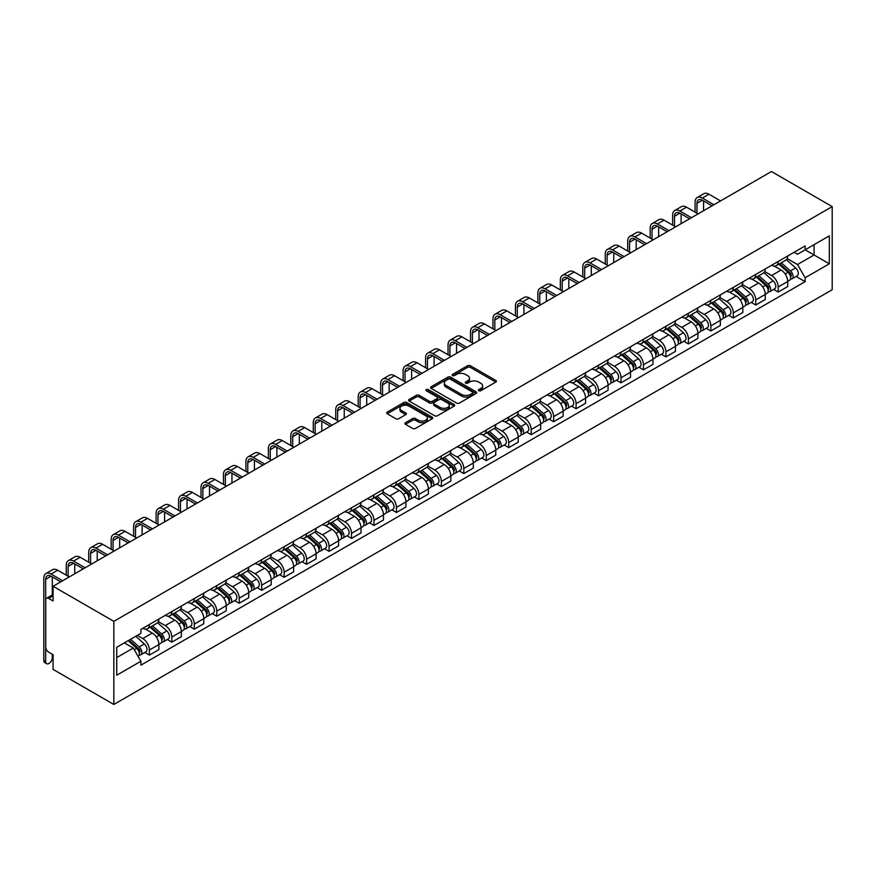 <?xml version="1.0" encoding="UTF-8"?>
<svg xmlns="http://www.w3.org/2000/svg" width="876" height="876" viewBox="0 0 876 876"><rect width="100%" height="100%" fill="white"/><g stroke="black" fill="none" stroke-linecap="round" stroke-linejoin="round"><path stroke-width="1.31" d="M478.822 390.729A1.402 0.81 0 0 0 480.793 390.729L495.805 382.067A2.004 1.15 0 0 0 496.396 381.246A2.004 1.15 0 0 0 495.805 380.436L470.379 365.752A2.004 1.15 0 0 0 467.543 365.752L452.531 374.413A1.402 0.81 0 0 0 452.125 374.983A1.402 0.81 0 0 0 452.531 375.552A1.402 0.81 0 0 0 454.513 375.552L456.451 374.435A6.395 3.69 0 0 1 465.495 374.435L467.62 375.662A6.395 3.69 0 0 1 469.492 378.268A6.395 3.69 0 0 1 467.62 380.885L465.671 382.002A1.402 0.81 0 0 0 465.265 382.571A1.402 0.81 0 0 0 465.671 383.14A1.402 0.81 0 0 0 467.653 383.14L469.602 382.024A6.395 3.69 0 0 1 478.635 382.024L480.76 383.25A6.395 3.69 0 0 1 482.632 385.856A6.395 3.69 0 0 1 480.76 388.462L478.822 389.59A1.402 0.81 0 0 0 478.405 390.159A1.402 0.81 0 0 0 478.822 390.729L478.822 389.59M405.511 422.692A2.004 1.15 0 0 0 404.931 423.502A2.004 1.15 0 0 0 405.511 424.323L412.651 428.441A2.004 1.15 0 0 0 415.476 428.441L432.153 418.816A2.004 1.15 0 0 0 432.733 418.005A2.004 1.15 0 0 0 432.153 417.184L406.716 402.5A2.004 1.15 0 0 0 403.891 402.5L387.214 412.125A2.004 1.15 0 0 0 386.634 412.946A2.004 1.15 0 0 0 387.214 413.757L395.832 418.739A2.004 1.15 0 0 0 398.657 418.739L405.796 414.611A2.004 1.15 0 0 0 406.387 413.8A2.004 1.15 0 0 0 405.796 412.979L401.526 410.515A5.344 3.088 0 0 1 399.96 408.336A5.344 3.088 0 0 1 403.256 405.478A5.344 3.088 0 0 1 409.081 406.146L425.824 415.815A5.344 3.088 0 0 1 427.389 418.005A5.344 3.088 0 0 1 424.094 420.852A5.344 3.088 0 0 1 418.268 420.184L415.476 418.575A2.004 1.15 0 0 0 412.651 418.575L405.511 422.692L405.511 424.323L412.651 420.239L412.651 418.575M113.836 621.347L53.086 586.274L771.449 171.532L832.2 206.605L113.836 621.347L113.836 704.468L832.2 289.726L832.2 206.605M456.593 403.07A2.004 1.15 0 0 0 459.418 403.07L476.095 393.444A2.004 1.15 0 0 0 476.686 392.623A2.004 1.15 0 0 0 476.095 391.813L450.658 377.129A2.004 1.15 0 0 0 447.833 377.129L431.156 386.754A2.004 1.15 0 0 0 430.576 387.575A2.004 1.15 0 0 0 431.156 388.386L456.593 403.07M426.842 391.035A1.402 0.81 0 0 1 428.265 391.233L428.265 389.568L454.129 404.493A2.004 1.15 0 0 1 454.71 405.314A2.004 1.15 0 0 1 454.129 406.125L437.452 415.761A2.004 1.15 0 0 1 434.627 415.761L409.191 401.077L416.319 396.981L416.319 395.317L409.191 399.445A2.004 1.15 0 0 0 408.599 400.255A2.004 1.15 0 0 0 409.191 401.077L409.191 399.445M416.319 396.981A2.004 1.15 0 0 1 419.155 396.981L419.155 395.317A2.004 1.15 0 0 0 416.319 395.317M419.155 395.317L429.47 401.274A2.004 1.15 0 0 0 432.295 401.274L437.025 398.547A2.004 1.15 0 0 0 437.606 397.726A2.004 1.15 0 0 0 437.025 396.916L426.284 390.707A1.402 0.81 0 0 1 425.878 390.138A1.402 0.81 0 0 1 426.743 389.393A1.402 0.81 0 0 1 428.265 389.568M53.086 586.274L53.086 600.991L48.618 598.407A4.073 2.354 -120 0 0 46.592 598.209A4.073 2.354 -120 0 0 45.738 600.071L45.738 647.112A4.073 2.354 -120 0 0 48.618 652.105L53.086 654.679L53.086 669.395L113.836 704.468M778.216 261.464A9.362 5.409 60 0 1 776.278 265.669L785.772 260.183A9.362 5.409 -120 0 0 787.721 255.978M764.726 271.549L771.592 275.513A9.362 5.409 60 0 1 778.216 286.978L787.721 281.492A9.362 5.409 -120 0 0 781.096 270.027L774.296 266.096M787.721 281.492L787.721 286.561L778.216 292.047L773.661 289.419M776.278 265.669A9.362 5.409 60 0 1 771.668 265.242M778.216 286.978L778.216 292.047M755.758 274.429A9.362 5.409 60 0 1 753.82 278.634L763.314 273.148A9.362 5.409 -120 0 0 765.263 268.943M751.203 302.384L755.758 305.012L765.263 299.526L765.263 294.456A9.362 5.409 -120 0 0 758.638 282.992L751.838 279.061M753.82 278.634A9.362 5.409 60 0 1 749.21 278.207M742.268 284.514L749.133 288.478A9.362 5.409 60 0 1 755.758 299.942L755.758 305.012M733.3 287.394A9.362 5.409 60 0 1 731.361 291.599L740.866 286.113A9.362 5.409 -120 0 0 742.804 281.908M728.744 315.349L733.3 317.977L742.804 312.502L742.804 307.432A9.362 5.409 -120 0 0 736.179 295.957L729.38 292.026M731.361 291.599A9.362 5.409 60 0 1 726.752 291.182M719.809 297.479L726.675 301.443A9.362 5.409 60 0 1 733.3 312.907L733.3 317.977M710.841 300.358A9.362 5.409 60 0 1 708.903 304.563L718.408 299.077A9.362 5.409 -120 0 0 720.346 294.873M706.286 328.314L710.841 330.953L720.346 325.467L720.346 320.397A9.362 5.409 -120 0 0 713.721 308.921L706.921 305.001M708.903 304.563A9.362 5.409 60 0 1 704.293 304.147M697.362 310.443L704.216 314.407A9.362 5.409 60 0 1 710.841 325.883L710.841 330.953M688.383 313.323A9.362 5.409 60 0 1 686.445 317.528L695.949 312.042A9.362 5.409 -120 0 0 697.887 307.837M683.827 341.279L688.383 343.918L697.887 338.432L697.887 333.362A9.362 5.409 -120 0 0 691.263 321.886L684.463 317.966M686.445 317.528A9.362 5.409 60 0 1 681.835 317.112M674.903 323.408L681.758 327.372A9.362 5.409 60 0 1 688.383 338.848L688.383 343.918M665.924 326.299A9.362 5.409 60 0 1 663.986 330.493L673.491 325.007A9.362 5.409 -120 0 0 675.429 320.813M661.369 354.254L665.924 356.882L675.429 351.396L675.429 346.327A9.362 5.409 -120 0 0 668.804 334.851L662.004 330.931M663.986 330.493A9.362 5.409 60 0 1 659.376 330.077M652.445 336.373L659.299 340.337A9.362 5.409 60 0 1 665.924 351.813L665.924 356.882M643.466 339.264A9.362 5.409 60 0 1 641.528 343.469L651.032 337.983A9.362 5.409 -120 0 0 652.97 333.778M638.911 367.219L643.466 369.847L652.97 364.361L652.97 359.291A9.362 5.409 -120 0 0 646.346 347.816L639.546 343.896M641.528 343.469A9.362 5.409 60 0 1 636.918 343.042M629.986 349.349L636.841 353.302A9.362 5.409 60 0 1 643.466 364.777L643.466 369.847M621.007 352.229A9.362 5.409 60 0 1 619.069 356.433L628.574 350.947A9.362 5.409 -120 0 0 630.512 346.743M616.452 380.184L621.007 382.812L630.512 377.326L630.512 372.256A9.362 5.409 -120 0 0 623.887 360.792L617.087 356.86M619.069 356.433A9.362 5.409 60 0 1 614.459 356.006M607.528 362.314L614.383 366.267A9.362 5.409 60 0 1 621.007 377.742L621.007 382.812M598.549 365.193A9.362 5.409 60 0 1 596.611 369.398L606.115 363.912A9.362 5.409 -120 0 0 608.053 359.707M593.994 393.149L598.549 395.777L608.053 390.291L608.053 385.221A9.362 5.409 -120 0 0 601.429 373.756L594.629 369.825M596.611 369.398A9.362 5.409 60 0 1 592.001 368.971M585.069 375.278L591.935 379.242A9.362 5.409 60 0 1 598.549 390.707L598.549 395.777M576.09 378.158A9.362 5.409 60 0 1 574.152 382.363L583.657 376.877A9.362 5.409 -120 0 0 585.595 372.672M571.535 406.114L576.09 408.742L585.595 403.256L585.595 398.186A9.362 5.409 -120 0 0 578.97 386.721L572.17 382.79M574.152 382.363A9.362 5.409 60 0 1 569.542 381.936M562.611 388.243L569.477 392.207A9.362 5.409 60 0 1 576.09 403.672L576.09 408.742M553.632 391.123A9.362 5.409 60 0 1 551.694 395.328L561.198 389.842A9.362 5.409 -120 0 0 563.137 385.637M549.077 419.078L553.632 421.706L563.137 416.22L563.137 411.151A9.362 5.409 -120 0 0 556.512 399.686L549.712 395.755M551.694 395.328A9.362 5.409 60 0 1 547.084 394.901M540.153 401.208L547.018 405.172A9.362 5.409 60 0 1 553.632 416.637L553.632 421.706M531.174 404.088A9.362 5.409 60 0 1 529.235 408.293L538.74 402.807A9.362 5.409 -120 0 0 540.678 398.602M526.618 432.043L531.174 434.671L540.678 429.185L540.678 424.115A9.362 5.409 -120 0 0 534.053 412.651L527.253 408.72M529.235 408.293A9.362 5.409 60 0 1 524.625 407.866M517.694 414.173L524.56 418.137A9.362 5.409 60 0 1 531.174 429.601L531.174 434.671M508.715 417.053A9.362 5.409 60 0 1 506.777 421.257L516.282 415.772A9.362 5.409 -120 0 0 518.22 411.567M504.16 445.008L508.726 447.647L518.22 442.161L518.22 437.091A9.362 5.409 -120 0 0 511.595 425.616L504.795 421.685M506.777 421.257A9.362 5.409 60 0 1 502.167 420.841M495.236 427.138L502.101 431.101A9.362 5.409 60 0 1 508.726 442.566L508.726 447.647M486.268 430.017A9.362 5.409 60 0 1 484.319 434.222L493.823 428.736A9.362 5.409 -120 0 0 495.761 424.531M481.712 457.973L486.268 460.612L495.761 455.126L495.761 450.056A9.362 5.409 -120 0 0 489.147 438.58L482.337 434.66M484.319 434.222A9.362 5.409 60 0 1 479.709 433.806M472.777 440.102L479.643 444.066A9.362 5.409 60 0 1 486.268 455.542L486.268 460.612M463.809 442.982A9.362 5.409 60 0 1 461.86 447.187L471.365 441.701A9.362 5.409 -120 0 0 473.303 437.496M459.254 470.949L463.809 473.577L473.303 468.091L473.303 463.021A9.362 5.409 -120 0 0 466.689 451.545L459.878 447.625M461.86 447.187A9.362 5.409 60 0 1 457.25 446.771M450.319 453.067L457.184 457.031A9.362 5.409 60 0 1 463.809 468.507L463.809 473.577M441.351 455.958A9.362 5.409 60 0 1 439.413 460.152L448.906 454.666A9.362 5.409 -120 0 0 450.844 450.472M436.795 483.913L441.351 486.541L450.844 481.055L450.844 475.986A9.362 5.409 -120 0 0 444.231 464.51L437.431 460.59M439.413 460.152A9.362 5.409 60 0 1 434.792 459.736M427.86 466.032L434.726 469.996A9.362 5.409 60 0 1 441.351 481.471L441.351 486.541M418.892 468.923A9.362 5.409 60 0 1 416.954 473.128L426.448 467.642A9.362 5.409 -120 0 0 428.386 463.437M414.337 496.878L418.892 499.506L428.386 494.02L428.386 488.95A9.362 5.409 -120 0 0 421.772 477.475L414.972 473.555M416.954 473.128A9.362 5.409 60 0 1 412.344 472.701M405.402 479.008L412.267 482.961A9.362 5.409 60 0 1 418.892 494.436L418.892 499.506M396.434 481.888A9.362 5.409 60 0 1 394.496 486.092L403.989 480.606A9.362 5.409 -120 0 0 405.927 476.402M391.879 509.843L396.434 512.471L405.927 506.985L405.927 501.915A9.362 5.409 -120 0 0 399.314 490.45L392.514 486.519M394.496 486.092A9.362 5.409 60 0 1 389.886 485.665M382.943 491.973L389.809 495.936A9.362 5.409 60 0 1 396.434 507.401L396.434 512.471M373.975 494.852A9.362 5.409 60 0 1 372.037 499.057L381.531 493.571A9.362 5.409 -120 0 0 383.48 489.366M369.42 522.808L373.975 525.436L383.48 519.95L383.48 514.88A9.362 5.409 -120 0 0 376.855 503.415L370.055 499.484M372.037 499.057A9.362 5.409 60 0 1 367.427 498.63M360.485 504.937L367.351 508.901A9.362 5.409 60 0 1 373.975 520.366L373.975 525.436M351.517 507.817A9.362 5.409 60 0 1 349.579 512.022L359.072 506.536A9.362 5.409 -120 0 0 361.022 502.331M346.962 535.773L351.517 538.401L361.022 532.915L361.022 527.845A9.362 5.409 -120 0 0 354.397 516.38L347.597 512.449M349.579 512.022A9.362 5.409 60 0 1 344.969 511.595M338.026 517.902L344.892 521.866A9.362 5.409 60 0 1 351.517 533.331L351.517 538.401M329.058 520.782A9.362 5.409 60 0 1 327.12 524.987L336.625 519.501A9.362 5.409 -120 0 0 338.563 515.296M324.503 548.737L329.058 551.365L338.563 545.879L338.563 540.81A9.362 5.409 -120 0 0 331.938 529.345L325.138 525.414M327.12 524.987A9.362 5.409 60 0 1 322.51 524.56M315.568 530.867L322.434 534.831A9.362 5.409 60 0 1 329.058 546.295L329.058 551.365M306.6 533.747A9.362 5.409 60 0 1 304.662 537.952L314.166 532.466A9.362 5.409 -120 0 0 316.105 528.261M302.045 561.702L306.6 564.33L316.105 558.844L316.105 553.774A9.362 5.409 -120 0 0 309.48 542.31L302.68 538.379M304.662 537.952A9.362 5.409 60 0 1 300.052 537.525M293.121 543.832L299.975 547.796A9.362 5.409 60 0 1 306.6 559.26L306.6 564.33M284.142 546.712A9.362 5.409 60 0 1 282.203 550.916L291.708 545.43A9.362 5.409 -120 0 0 293.646 541.226M279.586 574.667L284.142 577.306L293.646 571.82L293.646 566.75A9.362 5.409 -120 0 0 287.021 555.274L280.221 551.343M282.203 550.916A9.362 5.409 60 0 1 277.593 550.5M270.662 556.797L277.517 560.76A9.362 5.409 60 0 1 284.142 572.236L284.142 577.306M261.683 559.676A9.362 5.409 60 0 1 259.745 563.881L269.25 558.395A9.362 5.409 -120 0 0 271.188 554.19M257.128 587.632L261.683 590.271L271.188 584.785L271.188 579.715A9.362 5.409 -120 0 0 264.563 568.239L257.763 564.319M259.745 563.881A9.362 5.409 60 0 1 255.135 563.465M248.204 569.761L255.058 573.725A9.362 5.409 60 0 1 261.683 585.201L261.683 590.271M239.225 572.641A9.362 5.409 60 0 1 237.286 576.846L246.791 571.36A9.362 5.409 -120 0 0 248.729 567.155M234.669 600.607L239.225 603.236L248.729 597.75L248.729 592.68A9.362 5.409 -120 0 0 242.105 581.204L235.305 577.284M237.286 576.846A9.362 5.409 60 0 1 232.677 576.43M225.745 582.726L232.6 586.69A9.362 5.409 60 0 1 239.225 598.166L239.225 603.236M216.766 585.617A9.362 5.409 60 0 1 214.828 589.811L224.333 584.336A9.362 5.409 -120 0 0 226.271 580.131M212.211 613.572L216.766 616.2L226.271 610.714L226.271 605.644A9.362 5.409 -120 0 0 219.646 594.169L212.846 590.249M214.828 589.811A9.362 5.409 60 0 1 210.218 589.395M203.287 595.702L210.141 599.655A9.362 5.409 60 0 1 216.766 611.13L216.766 616.2M194.308 598.582A9.362 5.409 60 0 1 192.37 602.787L201.874 597.301A9.362 5.409 -120 0 0 203.812 593.096M189.753 626.537L194.308 629.165L203.812 623.679L203.812 618.609A9.362 5.409 -120 0 0 197.188 607.134L190.388 603.214M192.37 602.787A9.362 5.409 60 0 1 187.76 602.36M180.828 608.667L187.694 612.62A9.362 5.409 60 0 1 194.308 624.095L194.308 629.165M171.849 611.547A9.362 5.409 60 0 1 169.911 615.751L179.416 610.265A9.362 5.409 -120 0 0 181.354 606.061M167.294 639.502L171.849 642.13L181.354 636.644L181.354 631.574A9.362 5.409 -120 0 0 174.729 620.109L167.929 616.178M169.911 615.751A9.362 5.409 60 0 1 165.301 615.324M158.37 621.632L165.236 625.595A9.362 5.409 60 0 1 171.849 637.06L171.849 642.13M149.391 624.511A9.362 5.409 60 0 1 147.453 628.716L156.957 623.23A9.362 5.409 -120 0 0 158.895 619.025M144.836 652.467L149.391 655.095L158.895 649.609L158.895 644.539A9.362 5.409 -120 0 0 152.271 633.074L145.471 629.143M147.453 628.716A9.362 5.409 60 0 1 142.843 628.289M137.302 635.396L142.777 638.56A9.362 5.409 60 0 1 149.391 650.025L149.391 655.095M794.127 252.277L797.51 254.237L829.32 235.863L814.056 244.678L814.056 254.982L797.51 264.541L787.185 258.584M116.716 657.591L133.272 648.032L140.905 661.249L116.716 675.21L116.716 647.287L140.905 633.315L140.905 629.417L805.132 245.926L805.132 249.824L829.32 263.796L805.132 277.758L797.51 264.541M829.32 235.863L829.32 263.796M140.905 661.249L140.905 665.158L805.132 281.656L805.132 277.758M133.272 648.032L124.348 642.875M796.12 276.455L805.132 281.656M479.38 390.926L480.76 390.127A6.395 3.69 0 0 0 482.632 387.52L482.632 385.856M469.492 378.268L469.492 379.932A6.395 3.69 0 0 1 467.62 382.538L466.24 383.338M495.783 382.078L470.379 367.405A2.004 1.15 0 0 0 467.543 367.405L453.089 375.749M476.073 393.455L450.658 378.793A2.004 1.15 0 0 0 447.833 378.793L431.189 388.397M472.569 393.204A1.402 0.81 0 0 0 472.974 392.623A1.402 0.81 0 0 0 472.569 392.054L450.242 379.166A1.402 0.81 0 0 0 448.26 379.166L446.212 380.348A6.395 3.69 0 0 0 444.34 382.965A6.395 3.69 0 0 0 446.212 385.571L461.477 394.386A6.395 3.69 0 0 0 470.511 394.386L472.569 393.204L472.569 394.857A1.402 0.81 0 0 0 472.974 394.288L472.974 392.623M444.34 382.965L444.34 384.619A6.395 3.69 0 0 0 446.212 387.236L446.212 385.571M472.569 394.857L470.511 396.04A6.395 3.69 0 0 1 461.477 396.04L446.212 387.236M419.155 396.981L429.47 402.938A2.004 1.15 0 0 0 432.295 402.938L437.025 400.201A2.004 1.15 0 0 0 437.606 399.39L437.606 397.726M428.265 391.233L454.096 406.146M440.168 407.46A5.344 3.088 0 0 0 445.993 408.128A5.344 3.088 0 0 0 449.3 405.27A5.344 3.088 0 0 0 447.735 403.091L441.832 399.686A2.004 1.15 0 0 0 439.007 399.686L434.266 402.412A2.004 1.15 0 0 0 433.686 403.234A2.004 1.15 0 0 0 434.266 404.055L440.168 407.46L440.168 409.114A5.344 3.088 0 0 0 445.993 409.782A5.344 3.088 0 0 0 449.3 406.935L449.3 405.27M433.686 403.234L433.686 404.898A2.004 1.15 0 0 0 434.266 405.708L434.266 404.055M440.168 409.114L434.266 405.708M427.389 418.005L427.389 419.659A5.344 3.088 0 0 1 424.094 422.517A5.344 3.088 0 0 1 418.268 421.849L415.476 420.239A2.004 1.15 0 0 0 412.651 420.239M399.96 408.336L399.96 409.99A5.344 3.088 0 0 0 401.526 412.18L401.526 410.515M405.774 414.633L401.526 412.18M432.153 417.184L432.153 418.816L406.716 404.165A2.004 1.15 0 0 0 403.891 404.165L387.247 413.779M778.863 264.169L788.017 272.337A5.092 2.935 60 0 1 789.615 280.211L787.71 281.305M779.103 264.388L783.418 266.873M779.782 263.643L789.966 272.732A2.442 1.413 60 0 1 790.732 276.509A2.442 1.413 60 0 1 790.513 276.597M781.315 262.756L790.459 270.925A5.092 2.935 60 0 1 792.057 278.798A5.092 2.935 60 0 1 790.524 278.962M786.418 259.701L795.649 267.936A5.092 2.935 60 0 1 797.248 275.809L792.057 278.798M696.946 213.218L696.946 203.32A7.632 4.413 60 0 1 698.533 199.827A7.632 4.413 60 0 1 702.344 200.21L712.068 205.816M720.554 200.911L708.969 194.22A10.282 5.935 -120 0 0 703.833 193.716L697.208 197.538A10.282 5.935 -120 0 0 695.073 202.246L695.073 212.134M713.94 204.743L702.344 198.042A10.282 5.935 -120 0 0 697.208 197.538M703.57 210.722L703.57 200.911M756.404 277.144L765.558 285.302A5.092 2.935 60 0 1 767.157 293.175L765.252 294.27M756.645 277.353L760.959 279.838M757.335 276.608L767.507 285.696A2.442 1.413 60 0 1 768.285 289.474A2.442 1.413 60 0 1 768.055 289.562M758.857 275.721L768 283.89A5.092 2.935 60 0 1 769.599 291.763A5.092 2.935 60 0 1 768.066 291.927M763.96 272.666L773.19 280.9A5.092 2.935 60 0 1 774.789 288.773L769.599 291.763M733.946 290.109L743.1 298.267A5.092 2.935 60 0 1 744.699 306.14L742.793 307.235M734.187 290.317L738.501 292.803M734.876 289.573L745.06 298.661A2.442 1.413 60 0 1 745.826 302.439A2.442 1.413 60 0 1 745.596 302.527M736.398 288.697L745.542 296.855A5.092 2.935 60 0 1 747.14 304.728A5.092 2.935 60 0 1 745.607 304.892M741.501 285.631L750.732 293.865A5.092 2.935 60 0 1 752.331 301.738L747.14 304.728M674.487 226.183L674.487 216.295A7.632 4.413 60 0 1 676.075 212.791A7.632 4.413 60 0 1 679.885 213.175L689.609 218.781M698.095 213.875L686.51 207.185A10.282 5.935 -120 0 0 681.375 206.681L674.75 210.503A10.282 5.935 -120 0 0 672.615 215.211L672.615 225.099M691.482 217.708L679.885 211.017A10.282 5.935 -120 0 0 674.75 210.503M681.112 223.687L681.112 213.875M652.029 239.148L652.029 229.26A7.632 4.413 60 0 1 653.616 225.767A7.632 4.413 60 0 1 657.427 226.139L667.151 231.746M675.648 226.851L664.052 220.161A10.282 5.935 -120 0 0 658.916 219.646L652.292 223.468A10.282 5.935 -120 0 0 650.167 228.176L650.167 238.064M669.023 230.673L657.427 223.982A10.282 5.935 -120 0 0 652.292 223.468M658.653 236.651L658.653 226.851M711.487 303.074L720.641 311.232A5.092 2.935 60 0 1 722.24 319.105L720.346 320.2M711.728 303.282L716.042 305.779M712.418 302.538L722.601 311.626A2.442 1.413 60 0 1 723.368 315.404A2.442 1.413 60 0 1 723.138 315.491M713.94 301.662L723.094 309.819A5.092 2.935 60 0 1 724.682 317.692A5.092 2.935 60 0 1 723.149 317.857M719.043 298.596L728.274 306.83A5.092 2.935 60 0 1 729.872 314.703L724.682 317.692M689.029 316.039L698.183 324.208A5.092 2.935 60 0 1 699.782 332.07L697.887 333.165M689.281 316.258L693.584 318.744M689.96 315.502L700.143 324.591A2.442 1.413 60 0 1 700.909 328.369A2.442 1.413 60 0 1 700.68 328.456M691.482 314.626L700.636 322.795A5.092 2.935 60 0 1 702.234 330.657A5.092 2.935 60 0 1 700.69 330.821M696.584 311.56L705.815 319.795A5.092 2.935 60 0 1 707.414 327.668L702.234 330.657M666.57 329.004L675.725 337.172A5.092 2.935 60 0 1 677.323 345.035L675.429 346.14M666.822 329.223L671.125 331.708M667.501 328.467L677.685 337.556A2.442 1.413 60 0 1 678.451 341.333A2.442 1.413 60 0 1 678.221 341.421M669.023 327.591L678.177 335.76A5.092 2.935 60 0 1 679.776 343.622A5.092 2.935 60 0 1 678.232 343.786M674.126 324.525L683.357 332.76A5.092 2.935 60 0 1 684.955 340.633L679.776 343.622M629.57 252.113L629.57 242.225A7.632 4.413 60 0 1 631.158 238.732A7.632 4.413 60 0 1 634.969 239.104L644.692 244.711M653.189 239.816L641.593 233.125A10.282 5.935 -120 0 0 636.458 232.611L629.833 236.432A10.282 5.935 -120 0 0 627.709 241.141L627.709 251.029M646.565 243.637L634.969 236.947A10.282 5.935 -120 0 0 629.833 236.432M636.195 249.616L636.195 239.816M607.123 265.078L607.123 255.19A7.632 4.413 60 0 1 608.7 251.697A7.632 4.413 60 0 1 612.521 252.069L622.234 257.686M630.731 252.781L619.135 246.09A10.282 5.935 -120 0 0 613.999 245.576L607.375 249.397A10.282 5.935 -120 0 0 605.25 254.106L605.25 263.994M624.106 256.602L612.521 249.912A10.282 5.935 -120 0 0 607.375 249.397M613.737 262.581L613.737 252.781M584.664 278.042L584.664 268.155A7.632 4.413 60 0 1 586.241 264.661A7.632 4.413 60 0 1 590.063 265.034L599.775 270.651M608.273 265.746L596.676 259.055A10.282 5.935 -120 0 0 591.541 258.54L584.916 262.373A10.282 5.935 -120 0 0 582.792 267.07L582.792 276.969M601.648 269.567L590.063 262.877A10.282 5.935 -120 0 0 584.916 262.373M591.278 275.557L591.278 265.746M644.112 341.969L653.266 350.137A5.092 2.935 60 0 1 654.865 358.01L652.97 359.105M644.364 342.188L648.667 344.673M645.043 341.432L655.226 350.52A2.442 1.413 60 0 1 655.993 354.298A2.442 1.413 60 0 1 655.763 354.386M646.565 340.556L655.719 348.725A5.092 2.935 60 0 1 657.318 356.587A5.092 2.935 60 0 1 655.774 356.751M651.667 337.49L660.898 345.724A5.092 2.935 60 0 1 662.497 353.597L657.318 356.587M562.206 291.007L562.206 281.119A7.632 4.413 60 0 1 563.783 277.626A7.632 4.413 60 0 1 567.604 277.999L577.317 283.616M585.814 278.71L574.218 272.02A10.282 5.935 -120 0 0 569.082 271.505L562.458 275.338A10.282 5.935 -120 0 0 560.333 280.035L560.333 289.934M579.189 282.532L567.604 275.841A10.282 5.935 -120 0 0 562.458 275.338M568.82 288.522L568.82 278.71M621.664 354.933L630.808 363.102A5.092 2.935 60 0 1 632.406 370.975L630.512 372.07M621.905 355.152L626.209 357.638M622.584 354.397L632.768 363.485A2.442 1.413 60 0 1 633.534 367.263A2.442 1.413 60 0 1 633.304 367.351M624.106 353.521L633.26 361.689A5.092 2.935 60 0 1 634.859 369.562A5.092 2.935 60 0 1 633.315 369.727M629.209 350.455L638.44 358.7A5.092 2.935 60 0 1 640.038 366.562L634.859 369.562M539.747 303.972L539.747 294.084A7.632 4.413 60 0 1 541.324 290.591A7.632 4.413 60 0 1 545.146 290.974L554.858 296.581M563.356 291.675L551.76 284.985A10.282 5.935 -120 0 0 546.624 284.481L539.999 288.303A10.282 5.935 -120 0 0 537.875 293.011L537.875 302.899M556.731 295.497L545.146 288.806A10.282 5.935 -120 0 0 539.999 288.303M546.361 301.486L546.361 291.675M599.206 367.898L608.349 376.067A5.092 2.935 60 0 1 609.948 383.94L608.053 385.035M599.447 368.117L603.75 370.603M600.126 367.373L610.309 376.45A2.442 1.413 60 0 1 611.076 380.228A2.442 1.413 60 0 1 610.857 380.315M601.648 366.486L610.802 374.654A5.092 2.935 60 0 1 612.401 382.527A5.092 2.935 60 0 1 610.857 382.692M606.75 363.42L615.981 371.665A5.092 2.935 60 0 1 617.58 379.527L612.401 382.527M517.289 316.948L517.289 307.049A7.632 4.413 60 0 1 518.866 303.556A7.632 4.413 60 0 1 522.687 303.939L532.4 309.546M540.897 304.64L529.312 297.95A10.282 5.935 -120 0 0 524.166 297.446L517.541 301.267A10.282 5.935 -120 0 0 515.416 305.976L515.416 315.864M534.272 308.462L522.687 301.771A10.282 5.935 -120 0 0 517.541 301.267M523.914 314.451L523.914 304.64M576.747 380.863L585.891 389.032A5.092 2.935 60 0 1 587.489 396.905L585.595 398M576.988 381.082L581.292 383.568M577.667 380.337L587.851 389.415A2.442 1.413 60 0 1 588.617 393.193A2.442 1.413 60 0 1 588.398 393.291M579.189 379.45L588.343 387.619A5.092 2.935 60 0 1 589.942 395.492A5.092 2.935 60 0 1 588.398 395.656M584.292 376.395L593.523 384.63A5.092 2.935 60 0 1 595.122 392.503L589.942 395.492M494.83 329.913L494.83 320.014A7.632 4.413 60 0 1 496.407 316.521A7.632 4.413 60 0 1 500.229 316.904L509.941 322.51M518.439 317.605L506.854 310.914A10.282 5.935 -120 0 0 501.707 310.411L495.082 314.232A10.282 5.935 -120 0 0 492.958 318.941L492.958 328.829M511.814 321.426L500.229 314.736A10.282 5.935 -120 0 0 495.082 314.232M501.455 327.416L501.455 317.605M554.289 393.828L563.432 401.996A5.092 2.935 60 0 1 565.031 409.869L563.137 410.964M554.53 394.047L558.833 396.532M555.209 393.302L565.392 402.391A2.442 1.413 60 0 1 566.159 406.168A2.442 1.413 60 0 1 565.94 406.256M556.731 392.415L565.885 400.584A5.092 2.935 60 0 1 567.484 408.457A5.092 2.935 60 0 1 565.94 408.621M561.834 389.36L571.064 397.595A5.092 2.935 60 0 1 572.663 405.468L567.484 408.457M531.831 406.803L540.974 414.961A5.092 2.935 60 0 1 542.572 422.834L540.678 423.929M532.071 407.011L536.375 409.497M532.75 406.267L542.934 415.355A2.442 1.413 60 0 1 543.7 419.133A2.442 1.413 60 0 1 543.481 419.221M534.272 405.38L543.427 413.549A5.092 2.935 60 0 1 545.025 421.422A5.092 2.935 60 0 1 543.492 421.586M539.375 402.325L548.606 410.559A5.092 2.935 60 0 1 550.205 418.432L545.025 421.422M509.372 419.768L518.526 427.926A5.092 2.935 60 0 1 520.114 435.799L518.22 436.894M509.613 419.976L513.916 422.462M510.292 419.232L520.475 428.32A2.442 1.413 60 0 1 521.242 432.098A2.442 1.413 60 0 1 521.023 432.186M511.814 418.356L520.968 426.513A5.092 2.935 60 0 1 522.567 434.386A5.092 2.935 60 0 1 521.034 434.551M516.917 415.29L526.148 423.524A5.092 2.935 60 0 1 527.746 431.397L522.567 434.386M486.914 432.733L496.068 440.891A5.092 2.935 60 0 1 497.667 448.764L495.761 449.859M487.155 432.941L491.458 435.438M487.833 432.196L498.017 441.285A2.442 1.413 60 0 1 498.783 445.063A2.442 1.413 60 0 1 498.564 445.15M489.355 431.32L498.51 439.478A5.092 2.935 60 0 1 500.108 447.351A5.092 2.935 60 0 1 498.575 447.516M494.458 428.255L503.689 436.489A5.092 2.935 60 0 1 505.288 444.362L500.108 447.351M464.455 445.698L473.609 453.867A5.092 2.935 60 0 1 475.208 461.729L473.303 462.824M464.696 445.917L468.999 448.402M465.375 445.161L475.558 454.25A2.442 1.413 60 0 1 476.325 458.028A2.442 1.413 60 0 1 476.106 458.115M466.897 444.285L476.051 452.454A5.092 2.935 60 0 1 477.65 460.316A5.092 2.935 60 0 1 476.117 460.48M472 441.219L481.231 449.454A5.092 2.935 60 0 1 482.829 457.327L477.65 460.316M441.997 458.663L451.151 466.831A5.092 2.935 60 0 1 452.75 474.693L450.844 475.799M442.238 458.882L446.541 461.367M442.917 458.126L453.1 467.215A2.442 1.413 60 0 1 453.867 470.992A2.442 1.413 60 0 1 453.648 471.08M444.439 457.25L453.593 465.419A5.092 2.935 60 0 1 455.191 473.281A5.092 2.935 60 0 1 453.659 473.445M449.541 454.184L458.783 462.418A5.092 2.935 60 0 1 460.371 470.292L455.191 473.281M472.372 342.877L472.372 332.99A7.632 4.413 60 0 1 473.949 329.485A7.632 4.413 60 0 1 477.77 329.869L487.483 335.475M495.98 330.57L484.395 323.879A10.282 5.935 -120 0 0 479.249 323.375L472.624 327.197A10.282 5.935 -120 0 0 470.5 331.905L470.5 341.793M489.355 334.402L477.77 327.712A10.282 5.935 -120 0 0 472.624 327.197M478.997 340.381L478.997 330.57M449.914 355.842L449.914 345.954A7.632 4.413 60 0 1 451.49 342.45A7.632 4.413 60 0 1 455.312 342.834L465.025 348.44M473.522 343.534L461.937 336.844A10.282 5.935 -120 0 0 456.79 336.34L450.165 340.162A10.282 5.935 -120 0 0 448.041 344.87L448.041 354.758M466.897 347.367L455.312 340.676A10.282 5.935 -120 0 0 450.165 340.162M456.538 353.346L456.538 343.534M427.455 368.807L427.455 358.919A7.632 4.413 60 0 1 429.032 355.426A7.632 4.413 60 0 1 432.853 355.798L442.566 361.405M451.063 356.51L439.478 349.82A10.282 5.935 -120 0 0 434.332 349.305L427.718 353.127A10.282 5.935 -120 0 0 425.583 357.835L425.583 367.723M444.439 360.332L432.853 353.641A10.282 5.935 -120 0 0 427.718 353.127M434.08 366.31L434.08 356.51M404.997 381.772L404.997 371.884A7.632 4.413 60 0 1 406.574 368.391A7.632 4.413 60 0 1 410.395 368.763L420.108 374.38M428.605 369.475L417.02 362.784A10.282 5.935 -120 0 0 411.873 362.27L405.26 366.091A10.282 5.935 -120 0 0 403.124 370.8L403.124 380.688M421.98 373.296L410.395 366.606A10.282 5.935 -120 0 0 405.26 366.091M411.621 379.275L411.621 369.475M382.538 394.737L382.538 384.849A7.632 4.413 60 0 1 384.115 381.356A7.632 4.413 60 0 1 387.937 381.728L397.66 387.345M406.146 382.44L394.561 375.749A10.282 5.935 -120 0 0 389.415 375.235L382.801 379.056A10.282 5.935 -120 0 0 380.666 383.765L380.666 393.652M399.522 386.261L387.937 379.571A10.282 5.935 -120 0 0 382.801 379.056M389.163 392.24L389.163 382.44M360.08 407.701L360.08 397.813A7.632 4.413 60 0 1 361.668 394.32A7.632 4.413 60 0 1 365.478 394.693L375.202 400.31M383.688 395.405L372.103 388.714A10.282 5.935 -120 0 0 366.956 388.199L360.343 392.032A10.282 5.935 -120 0 0 358.207 396.729L358.207 406.628M377.063 399.226L365.478 392.536A10.282 5.935 -120 0 0 360.343 392.032M366.705 405.216L366.705 395.405M419.538 471.627L428.692 479.796A5.092 2.935 60 0 1 430.291 487.669L428.386 488.764M419.779 471.846L424.094 474.332M420.458 471.091L430.642 480.179A2.442 1.413 60 0 1 431.408 483.957A2.442 1.413 60 0 1 431.189 484.045M421.991 470.215L431.134 478.384A5.092 2.935 60 0 1 432.733 486.246A5.092 2.935 60 0 1 431.2 486.41M427.094 467.149L436.325 475.383A5.092 2.935 60 0 1 437.912 483.256L432.733 486.246M337.621 420.666L337.621 410.778A7.632 4.413 60 0 1 339.209 407.285A7.632 4.413 60 0 1 343.02 407.658L352.743 413.275M361.23 408.369L349.644 401.679A10.282 5.935 -120 0 0 344.509 401.164L337.884 404.997A10.282 5.935 -120 0 0 335.749 409.694L335.749 419.593M354.616 412.191L343.02 405.5A10.282 5.935 -120 0 0 337.884 404.997M344.246 418.18L344.246 408.369M397.08 484.592L406.234 492.761A5.092 2.935 60 0 1 407.833 500.634L405.927 501.729M397.321 484.811L401.635 487.297M398 484.056L408.183 493.144A2.442 1.413 60 0 1 408.95 496.922A2.442 1.413 60 0 1 408.731 497.01M399.533 483.18L408.676 491.348A5.092 2.935 60 0 1 410.275 499.221A5.092 2.935 60 0 1 408.742 499.386M404.635 480.114L413.866 488.359A5.092 2.935 60 0 1 415.465 496.221L410.275 499.221M315.163 433.631L315.163 423.743A7.632 4.413 60 0 1 316.751 420.25A7.632 4.413 60 0 1 320.561 420.633L330.285 426.24M338.771 421.334L327.186 414.644A10.282 5.935 -120 0 0 322.05 414.14L315.426 417.962A10.282 5.935 -120 0 0 313.29 422.67L313.29 432.558M332.157 425.156L320.561 418.465A10.282 5.935 -120 0 0 315.426 417.962M321.788 431.145L321.788 421.334M374.621 497.557L383.776 505.726A5.092 2.935 60 0 1 385.374 513.599L383.469 514.694M374.862 497.776L379.177 500.262M375.541 497.031L385.725 506.109A2.442 1.413 60 0 1 386.491 509.887A2.442 1.413 60 0 1 386.272 509.974M377.074 496.144L386.217 504.313A5.092 2.935 60 0 1 387.816 512.186A5.092 2.935 60 0 1 386.283 512.351M382.177 493.079L391.408 501.324A5.092 2.935 60 0 1 393.006 509.186L387.816 512.186M292.704 446.607L292.704 436.708A7.632 4.413 60 0 1 294.292 433.215A7.632 4.413 60 0 1 298.103 433.598L307.826 439.204M316.313 434.299L304.728 427.608A10.282 5.935 -120 0 0 299.592 427.105L292.967 430.926A10.282 5.935 -120 0 0 290.832 435.635L290.832 445.523M309.699 438.12L298.103 431.43A10.282 5.935 -120 0 0 292.967 430.926M299.329 444.11L299.329 434.299M352.163 510.522L361.317 518.691A5.092 2.935 60 0 1 362.916 526.564L361.011 527.659M352.404 510.741L356.718 513.226M353.094 509.996L363.266 519.074A2.442 1.413 60 0 1 364.033 522.852A2.442 1.413 60 0 1 363.814 522.95M354.616 509.109L363.759 517.278A5.092 2.935 60 0 1 365.358 525.151A5.092 2.935 60 0 1 363.825 525.315M359.718 506.054L368.949 514.289A5.092 2.935 60 0 1 370.548 522.162L365.358 525.151M270.246 459.571L270.246 449.673A7.632 4.413 60 0 1 271.834 446.18A7.632 4.413 60 0 1 275.644 446.563L285.368 452.169M293.854 447.264L282.269 440.573A10.282 5.935 -120 0 0 277.134 440.07L270.509 443.891A10.282 5.935 -120 0 0 268.374 448.6L268.374 458.487M287.24 451.085L275.644 444.395A10.282 5.935 -120 0 0 270.509 443.891M276.871 457.075L276.871 447.264M329.704 523.487L338.859 531.655A5.092 2.935 60 0 1 340.457 539.528L338.552 540.623M329.945 523.706L334.26 526.191M330.635 522.961L340.819 532.05A2.442 1.413 60 0 1 341.585 535.827A2.442 1.413 60 0 1 341.355 535.915M332.157 522.074L341.301 530.243A5.092 2.935 60 0 1 342.899 538.116A5.092 2.935 60 0 1 341.366 538.28M337.26 519.019L346.491 527.253A5.092 2.935 60 0 1 348.09 535.126L342.899 538.116M247.788 472.536L247.788 462.648A7.632 4.413 60 0 1 249.375 459.144A7.632 4.413 60 0 1 253.186 459.528L262.909 465.134M271.407 460.228L259.811 453.538A10.282 5.935 -120 0 0 254.675 453.034L248.05 456.856A10.282 5.935 -120 0 0 245.926 461.564L245.926 471.452M264.782 464.061L253.186 457.371A10.282 5.935 -120 0 0 248.05 456.856M254.412 470.04L254.412 460.228M307.246 536.462L316.4 544.62A5.092 2.935 60 0 1 317.999 552.493L316.105 553.588M307.487 536.67L311.801 539.156M308.177 535.926L318.36 545.014A2.442 1.413 60 0 1 319.127 548.792A2.442 1.413 60 0 1 318.897 548.88M309.699 535.05L318.853 543.208A5.092 2.935 60 0 1 320.441 551.081A5.092 2.935 60 0 1 318.908 551.245M314.802 531.984L324.032 540.218A5.092 2.935 60 0 1 325.631 548.091L320.441 551.081M225.329 485.501L225.329 475.613A7.632 4.413 60 0 1 226.917 472.109A7.632 4.413 60 0 1 230.727 472.493L240.451 478.099M248.948 473.193L237.352 466.503A10.282 5.935 -120 0 0 232.217 465.999L225.592 469.821A10.282 5.935 -120 0 0 223.468 474.529L223.468 484.417M242.323 477.026L230.727 470.335A10.282 5.935 -120 0 0 225.592 469.821M231.954 483.005L231.954 473.204M284.788 549.427L293.942 557.585A5.092 2.935 60 0 1 295.54 565.458L293.646 566.553M285.029 549.635L289.343 552.132M285.718 548.891L295.902 557.979A2.442 1.413 60 0 1 296.668 561.757A2.442 1.413 60 0 1 296.438 561.845M287.24 548.015L296.395 556.172A5.092 2.935 60 0 1 297.993 564.045A5.092 2.935 60 0 1 296.449 564.21M292.343 544.949L301.574 553.183A5.092 2.935 60 0 1 303.173 561.056L297.993 564.045M202.882 498.466L202.882 488.578A7.632 4.413 60 0 1 204.458 485.085A7.632 4.413 60 0 1 208.28 485.457L217.993 491.064M226.49 486.169L214.894 479.479A10.282 5.935 -120 0 0 209.758 478.964L203.133 482.785A10.282 5.935 -120 0 0 201.009 487.494L201.009 497.382M219.865 489.991L208.28 483.3A10.282 5.935 -120 0 0 203.133 482.785M209.495 495.969L209.495 486.169M262.329 562.392L271.483 570.55A5.092 2.935 60 0 1 273.082 578.423L271.188 579.518M262.581 562.611L266.884 565.097M263.26 561.855L273.443 570.944A2.442 1.413 60 0 1 274.21 574.722A2.442 1.413 60 0 1 273.98 574.809M264.782 560.979L273.936 569.137A5.092 2.935 60 0 1 275.535 577.01A5.092 2.935 60 0 1 273.991 577.174M269.885 557.913L279.115 566.148A5.092 2.935 60 0 1 280.714 574.021L275.535 577.01M180.423 511.431L180.423 501.543A7.632 4.413 60 0 1 182 498.05A7.632 4.413 60 0 1 185.821 498.422L195.534 504.039M204.031 499.134L192.435 492.443A10.282 5.935 -120 0 0 187.3 491.929L180.675 495.75A10.282 5.935 -120 0 0 178.551 500.459L178.551 510.347M197.407 502.955L185.821 496.265A10.282 5.935 -120 0 0 180.675 495.75M187.037 508.934L187.037 499.134M239.871 575.357L249.025 583.525A5.092 2.935 60 0 1 250.624 591.388L248.729 592.483M240.123 575.576L244.426 578.061M240.801 574.82L250.985 583.909A2.442 1.413 60 0 1 251.751 587.687A2.442 1.413 60 0 1 251.521 587.774M242.323 573.944L251.478 582.113A5.092 2.935 60 0 1 253.076 589.975A5.092 2.935 60 0 1 251.532 590.139M247.426 570.878L256.657 579.113A5.092 2.935 60 0 1 258.256 586.986L253.076 589.975M157.965 524.395L157.965 514.508A7.632 4.413 60 0 1 159.541 511.015A7.632 4.413 60 0 1 163.363 511.387L173.076 517.004M181.573 512.099L169.977 505.408A10.282 5.935 -120 0 0 164.841 504.894L158.217 508.715A10.282 5.935 -120 0 0 156.092 513.424L156.092 523.322M174.948 515.92L163.363 509.23A10.282 5.935 -120 0 0 158.217 508.715M164.579 521.899L164.579 512.099M217.423 588.322L226.566 596.49A5.092 2.935 60 0 1 228.165 604.352L226.271 605.458M217.664 588.541L221.967 591.026M218.343 587.785L228.526 596.874A2.442 1.413 60 0 1 229.293 600.651A2.442 1.413 60 0 1 229.063 600.739M219.865 586.909L229.019 595.078A5.092 2.935 60 0 1 230.618 602.94A5.092 2.935 60 0 1 229.074 603.104M224.968 583.843L234.199 592.077A5.092 2.935 60 0 1 235.797 599.95L230.618 602.94M135.506 537.36L135.506 527.472A7.632 4.413 60 0 1 137.083 523.979A7.632 4.413 60 0 1 140.905 524.352L150.617 529.969M159.114 525.063L147.518 518.373A10.282 5.935 -120 0 0 142.383 517.858L135.758 521.691A10.282 5.935 -120 0 0 133.634 526.388L133.634 536.287M152.49 528.885L140.905 522.195A10.282 5.935 -120 0 0 135.758 521.691M142.12 534.875L142.12 525.063M194.965 601.286L204.108 609.455A5.092 2.935 60 0 1 205.707 617.328L203.812 618.423M195.206 601.505L199.509 603.991M195.885 600.75L206.068 609.838A2.442 1.413 60 0 1 206.835 613.616A2.442 1.413 60 0 1 206.616 613.704M197.407 599.874L206.561 608.043A5.092 2.935 60 0 1 208.159 615.916A5.092 2.935 60 0 1 206.616 616.069M202.509 596.808L211.74 605.053A5.092 2.935 60 0 1 213.339 612.915L208.159 615.916M113.048 550.325L113.048 540.437A7.632 4.413 60 0 1 114.625 536.944A7.632 4.413 60 0 1 118.446 537.327L128.159 542.934M136.656 538.028L125.071 531.338A10.282 5.935 -120 0 0 119.924 530.823L113.3 534.656A10.282 5.935 -120 0 0 111.175 539.353L111.175 549.252M130.031 541.85L118.446 535.159A10.282 5.935 -120 0 0 113.3 534.656M119.673 547.839L119.673 538.028M172.506 614.251L181.65 622.42A5.092 2.935 60 0 1 183.248 630.293L181.354 631.388M172.747 614.47L177.051 616.956M173.426 613.715L183.61 622.803A2.442 1.413 60 0 1 184.376 626.581A2.442 1.413 60 0 1 184.157 626.668M174.948 612.839L184.102 621.007A5.092 2.935 60 0 1 185.701 628.88A5.092 2.935 60 0 1 184.157 629.045M180.051 609.773L189.282 618.018A5.092 2.935 60 0 1 190.88 625.88L185.701 628.88M90.589 563.301L90.589 553.402A7.632 4.413 60 0 1 92.166 549.909A7.632 4.413 60 0 1 95.988 550.292L105.7 555.899M114.198 550.993L102.612 544.303A10.282 5.935 -120 0 0 97.466 543.799L90.841 547.62A10.282 5.935 -120 0 0 88.717 552.329L88.717 562.217M107.573 554.815L95.988 548.124A10.282 5.935 -120 0 0 90.841 547.62M97.214 560.804L97.214 550.993M150.048 627.216L159.191 635.385A5.092 2.935 60 0 1 160.79 643.258L158.895 644.353M150.289 627.435L154.592 629.921M150.968 626.69L161.151 635.768A2.442 1.413 60 0 1 161.918 639.546A2.442 1.413 60 0 1 161.699 639.633M152.49 625.803L161.644 633.972A5.092 2.935 60 0 1 163.243 641.845A5.092 2.935 60 0 1 161.699 642.009M157.592 622.737L166.823 630.983A5.092 2.935 60 0 1 168.422 638.845L163.243 641.845M68.131 576.266L68.131 566.367A7.632 4.413 60 0 1 69.708 562.874A7.632 4.413 60 0 1 73.529 563.257L83.242 568.863M91.739 563.958L80.154 557.267A10.282 5.935 -120 0 0 75.007 556.764L68.383 560.585A10.282 5.935 -120 0 0 66.258 565.294L66.258 575.182M85.114 567.779L73.529 561.089A10.282 5.935 -120 0 0 68.383 560.585M74.756 573.769L74.756 563.958M128.148 640.684L136.733 648.35A5.092 2.935 60 0 1 138.331 656.223L138.079 656.365M128.235 640.63L132.134 642.885M129.068 640.148L138.693 648.744A2.442 1.413 60 0 1 139.459 652.521A2.442 1.413 60 0 1 139.24 652.609M130.59 639.272L139.185 646.937A5.092 2.935 60 0 1 140.784 654.81A5.092 2.935 60 0 1 139.251 654.974M135.78 636.283L144.365 643.948A5.092 2.935 60 0 1 145.964 651.821L140.784 654.81M46.636 663.679L44.775 662.606A4.687 2.705 -60 0 1 43.8 660.46L45.672 661.533A4.687 2.705 120 0 0 46.636 663.679A4.687 2.705 120 0 0 50.25 662.431A4.687 2.705 120 0 0 52.297 657.712L52.297 654.219M45.672 661.533L45.672 579.332A7.632 4.413 60 0 1 47.249 575.839A7.632 4.413 60 0 1 51.071 576.222L60.783 581.828M69.281 576.923L57.696 570.232A10.282 5.935 -120 0 0 52.549 569.728L45.924 573.55A10.282 5.935 -120 0 0 43.8 578.259L43.8 660.46M62.656 580.744L51.071 574.054A10.282 5.935 -120 0 0 45.924 573.55M52.297 594.913L52.297 576.923M171.849 637.06L181.354 631.574M194.308 624.095L203.812 618.609M216.766 611.13L226.271 605.644M239.225 598.166L248.729 592.68M261.683 585.201L271.188 579.715M284.142 572.236L293.646 566.75M306.6 559.26L316.105 553.774M329.058 546.295L338.563 540.81M351.517 533.331L361.022 527.845M373.975 520.366L383.48 514.88M396.434 507.401L405.927 501.915M418.892 494.436L428.386 488.95M441.351 481.471L450.844 475.986M463.809 468.507L473.303 463.021M486.268 455.542L495.761 450.056M508.726 442.566L518.22 437.091M531.174 429.601L540.678 424.115M553.632 416.637L563.137 411.151M576.09 403.672L585.595 398.186M598.549 390.707L608.053 385.221M621.007 377.742L630.512 372.256M643.466 364.777L652.97 359.291M665.924 351.813L675.429 346.327M688.383 338.848L697.887 333.362M710.841 325.883L720.346 320.397M733.3 312.907L742.804 307.432M755.758 299.942L765.263 294.456M149.391 650.025L158.895 644.539M142.777 638.56L152.271 633.074M165.236 625.595L174.729 620.109M187.694 612.62L197.188 607.134M210.141 599.655L219.646 594.169M232.6 586.69L242.105 581.204M255.058 573.725L264.563 568.239M277.517 560.76L287.021 555.274M299.975 547.796L309.48 542.31M322.434 534.831L331.938 529.345M344.892 521.866L354.397 516.38M367.351 508.901L376.855 503.415M389.809 495.936L399.314 490.45M412.267 482.961L421.772 477.475M434.726 469.996L444.231 464.51M457.184 457.031L466.689 451.545M479.643 444.066L489.147 438.58M502.101 431.101L511.595 425.616M524.56 418.137L534.053 412.651M547.018 405.172L556.512 399.686M569.477 392.207L578.97 386.721M591.935 379.242L601.429 373.756M614.383 366.267L623.887 360.792M636.841 353.302L646.346 347.816M659.299 340.337L668.804 334.851M681.758 327.372L691.263 321.886M704.216 314.407L713.721 308.921M726.675 301.443L736.179 295.957M749.133 288.478L758.638 282.992M771.592 275.513L781.096 270.027M53.086 595.833L48.618 598.407M480.76 390.127L480.76 388.462M465.671 383.14L465.671 382.002M467.62 382.538L467.62 380.885M452.531 375.552L452.531 374.413M467.543 367.405L467.543 365.752M470.379 367.405L470.379 365.752M495.805 382.067L495.805 380.436M431.156 388.386L431.156 386.754M447.833 378.793L447.833 377.129M450.658 378.793L450.658 377.129M476.095 393.444L476.095 391.813M461.477 396.04L461.477 394.386M470.511 396.04L470.511 394.386M429.47 402.938L429.47 401.274M432.295 402.938L432.295 401.274M437.025 400.201L437.025 398.547M454.129 406.125L454.129 404.493M415.476 420.239L415.476 418.575M418.268 421.849L418.268 420.184M405.796 414.611L405.796 412.979M387.214 413.757L387.214 412.125M403.891 404.165L403.891 402.5M406.716 404.165L406.716 402.5M788.017 272.337L785.159 273.991M791.247 275.382L790.327 275.918M795.649 267.936L790.459 270.925M702.344 198.042L708.969 194.22M696.946 203.32L702.344 200.21M765.558 285.302L762.7 286.956M768.789 288.357L767.869 288.883M773.19 280.9L768 283.89M743.1 298.267L740.242 299.92M746.33 301.322L745.41 301.848M750.732 293.865L745.542 296.855M679.885 211.017L686.51 207.185M674.487 216.295L679.885 213.175M657.427 223.982L664.052 220.161M652.029 229.26L657.427 226.139M720.641 311.232L717.783 312.885M723.872 314.287L722.952 314.812M728.274 306.83L723.094 309.819M698.183 324.208L695.336 325.85M701.413 327.252L700.493 327.777M705.815 319.795L700.636 322.795M675.725 337.172L672.877 338.815M678.955 340.216L678.035 340.742M683.357 332.76L678.177 335.76M634.969 236.947L641.593 233.125M629.57 242.225L634.98 239.104M612.521 249.912L619.135 246.09M607.123 255.19L612.521 252.069M590.063 262.877L596.676 259.055M584.664 268.155L590.063 265.034M653.266 350.137L650.419 351.78M656.496 353.181L655.577 353.707M660.898 345.724L655.719 348.725M567.604 275.841L574.218 272.02M562.206 281.119L567.604 277.999M630.808 363.102L627.961 364.745M634.038 366.146L633.118 366.672M638.44 358.7L633.26 361.689M545.146 288.806L551.76 284.985M539.747 294.084L545.146 290.974M608.349 376.067L605.502 377.709M611.579 379.111L610.66 379.647M615.981 371.665L610.802 374.654M522.687 301.771L529.312 297.95M517.289 307.049L522.687 303.939M585.891 389.032L583.044 390.685M589.121 392.076L588.201 392.612M593.523 384.63L588.343 387.619M500.229 314.736L506.854 310.914M494.83 320.014L500.229 316.904M563.432 401.996L560.585 403.65M566.663 405.04L565.743 405.577M571.064 397.595L565.885 400.584M540.974 414.961L538.127 416.615M544.204 418.016L543.284 418.542M548.606 410.559L543.427 413.549M518.526 427.926L515.668 429.579M521.746 430.981L520.837 431.507M526.148 423.524L520.968 426.513M496.068 440.891L493.21 442.544M499.287 443.946L498.378 444.471M503.689 436.489L498.51 439.478M473.609 453.867L470.751 455.509M476.829 456.911L475.92 457.436M481.231 449.454L476.051 452.454M451.151 466.831L448.293 468.474M454.37 469.875L453.461 470.401M458.783 462.418L453.593 465.419M477.77 327.712L484.395 323.879M472.372 332.99L477.77 329.869M455.312 340.676L461.937 336.844M449.914 345.954L455.312 342.834M432.853 353.641L439.478 349.82M427.455 358.919L432.853 355.798M410.395 366.606L417.02 362.784M404.997 371.884L410.395 368.763M387.937 379.571L394.561 375.749M382.538 384.849L387.937 381.728M365.478 392.536L372.103 388.714M360.08 397.813L365.478 394.693M428.692 479.796L425.835 481.439M431.923 482.84L431.003 483.366M436.325 475.383L431.134 478.384M343.02 405.5L349.644 401.679M337.621 410.778L343.02 407.658M406.234 492.761L403.376 494.403M409.464 495.805L408.545 496.342M413.866 488.359L408.676 491.348M320.561 418.465L327.186 414.644M315.163 423.743L320.561 420.633M383.776 505.726L380.918 507.368M387.006 508.77L386.086 509.306M391.408 501.324L386.217 504.313M298.103 431.43L304.728 427.608M292.704 436.708L298.103 433.598M361.317 518.691L358.459 520.344M364.547 521.735L363.628 522.271M368.949 514.289L363.759 517.278M275.644 444.395L282.269 440.573M270.246 449.673L275.644 446.563M338.859 531.655L336.001 533.309M342.089 534.699L341.169 535.236M346.491 527.253L341.301 530.243M253.186 457.371L259.811 453.538M247.788 462.648L253.186 459.528M316.4 544.62L313.542 546.274M319.63 547.675L318.711 548.201M324.032 540.218L318.853 543.208M230.727 470.335L237.352 466.503M225.329 475.613L230.727 472.493M293.942 557.585L291.095 559.238M297.172 560.64L296.252 561.166M301.574 553.183L296.395 556.172M208.28 483.3L214.894 479.479M202.882 488.578L208.28 485.457M271.483 570.55L268.636 572.203M274.714 573.605L273.794 574.13M279.115 566.148L273.936 569.137M185.821 496.265L192.435 492.443M180.423 501.543L185.821 498.422M249.025 583.525L246.178 585.168M252.255 586.57L251.335 587.095M256.657 579.113L251.478 582.113M163.363 509.23L169.977 505.408M157.965 514.508L163.363 511.387M226.566 596.49L223.719 598.133M229.797 599.534L228.877 600.06M234.199 592.077L229.019 595.078M140.905 522.195L147.518 518.373M135.506 527.472L140.905 524.352M204.108 609.455L201.261 611.098M207.338 612.499L206.418 613.025M211.74 605.053L206.561 608.043M118.446 535.159L125.071 531.338M113.048 540.437L118.446 537.327M181.65 622.42L178.803 624.062M184.88 625.464L183.96 626.001M189.282 618.018L184.102 621.007M95.988 548.124L102.612 544.303M90.589 553.402L95.988 550.292M159.191 635.385L156.344 637.027M162.421 638.429L161.502 638.965M166.823 630.983L161.644 633.972M73.529 561.089L80.154 557.267M68.131 566.367L73.529 563.257M136.733 648.35L134.28 649.773M139.963 651.394L139.043 651.93M144.365 643.948L139.185 646.937M51.071 574.054L57.696 570.232M45.672 579.332L51.071 576.222M46.592 598.209L53.086 594.454"/></g></svg>
